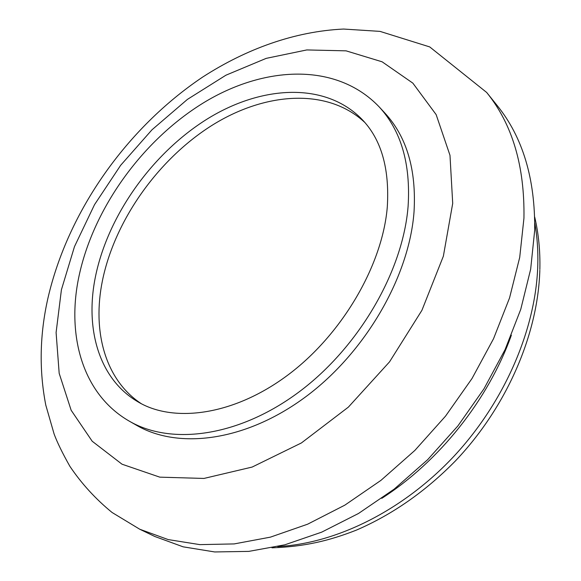 <?xml version="1.0" encoding="UTF-8"?>
<svg xmlns="http://www.w3.org/2000/svg" width="581" height="581" viewBox="0 0 581 581"><rect width="100%" height="100%" fill="white"/><g stroke="black" fill="none" stroke-linecap="round" stroke-linejoin="round"><path stroke-width="0.87" d="M534.68 230.417C535.275 178.803 522.762 137.152 497.125 105.466L486.675 92.459C512.355 124.181 524.781 166.093 523.946 218.187L519.712 257.39L509.544 297.944L493.538 338.723L472.012 378.522L445.533 416.134L414.87 450.413L380.954 480.356L344.845 505.143L307.639 524.185L270.419 537.142L234.194 543.918L199.864 544.629L168.178 539.582L139.745 529.233L154.778 536.474L183.146 546.83L214.694 551.95L248.813 551.384L284.763 544.833L321.649 532.167L358.477 513.495L394.165 489.144L427.645 459.694L457.879 425.938L483.944 388.863L505.085 349.602L520.765 309.324L530.656 269.228L534.68 230.417M414.028 211.934C416.504 169.768 406.78 136.796 384.869 113.034L379.139 106.846C401.057 130.609 410.716 163.668 408.123 206.023C403.134 270.884 359.145 347.111 299.128 391.877C239.052 436.73 171.548 445.656 129.425 421.232L136.746 425.408C178.868 449.832 246.17 441.102 305.918 396.634C365.602 352.246 409.227 276.512 414.028 211.934M364.65 122.3C327.016 87.368 264.333 92.11 210.947 126.026C157.436 160.203 114.711 220.707 102.43 280.688C92.096 331.105 105.045 379.821 141.198 403.621M381.782 498.338C439.28 461.408 488.396 399.568 511.36 335.208M277.725 546.568C336.174 543.591 403.294 510.561 454.284 455.896C505.129 401.115 536.06 328.374 537.795 264.98C538.18 250.302 537.178 236.293 534.789 222.937M361.869 119.236C325.273 81.732 261.61 85.16 207.032 119.12C152.316 153.326 108.269 214.97 95.582 276.048C84.659 328.338 98.785 378.747 137.588 401.609C172.332 422.866 232.153 416.33 287.087 375.624C341.824 335.186 382.501 265.328 387.295 206.996C389.677 168.367 381.201 139.113 361.869 119.236M452.708 203.401L449.984 155.309L436.149 114.617L412.851 83.134L382.116 61.804L346.08 50.845L306.812 49.937L266.207 58.361L225.922 75.203L187.416 99.395L151.961 129.817L120.652 165.309L94.521 204.665L74.484 246.598L61.419 289.737L56.096 332.557L59.182 373.358L71.158 410.266L92.197 441.24L122.025 464.204L159.797 477.154L203.938 478.439L252.132 467.066L301.408 442.947L348.36 407.136L389.539 361.854L421.929 310.298L443.361 256.206L452.708 203.401M534.709 217.047C538.58 233.613 540.294 251.072 539.858 269.417M379.139 106.846C336.065 61.811 263.781 65.944 203.459 102.844C142.708 140.195 93.824 207.635 79.147 275.496C66.27 334.54 82.008 394.063 129.425 421.232M486.675 92.459L429.729 46.923L380.01 31.381L343.596 29.05C294.669 31.338 246.308 48.891 202.616 77.099C126.84 127.994 68.064 211.019 47.903 298.3C39.719 334.591 39.014 370.184 45.783 405.088L54.098 433.978C57.185 442.359 62.45 453.144 69.894 466.332C81.507 483.588 95.567 498.97 112.06 512.478L139.745 529.233M539.836 270.238C537.919 334.983 506.545 407.056 455.569 460.777C425.604 491.373 392.531 514.497 356.356 530.133C329.216 540.758 304.698 546.663 271.973 547.825"/></g></svg>
